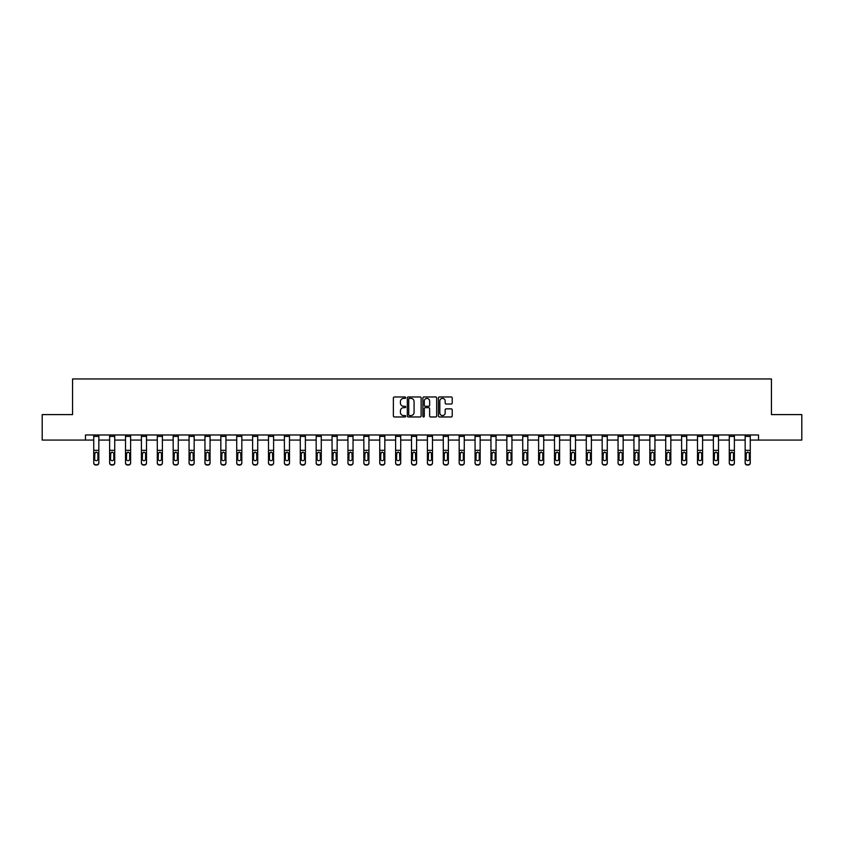 <?xml version="1.0" encoding="UTF-8"?>
<svg xmlns="http://www.w3.org/2000/svg" width="844" height="844" viewBox="0 0 844 844"><rect width="100%" height="100%" fill="white"/><g stroke="black" fill="none" stroke-linecap="round" stroke-linejoin="round"><path stroke-width="1.27" d="M405.7 397.672A0.696 0.696 0 0 0 405.004 396.965L394.38 396.965A1.002 1.002 0 0 0 393.378 397.967L393.378 415.965A1.002 1.002 0 0 0 394.38 416.968L405.004 416.968A0.696 0.696 0 0 0 405.7 416.261A0.696 0.696 0 0 0 405.004 415.564L403.632 415.564A3.197 3.197 0 0 1 400.436 412.368L400.436 410.87A3.197 3.197 0 0 1 403.632 407.663L405.004 407.663A0.696 0.696 0 0 0 405.7 406.966A0.696 0.696 0 0 0 405.004 406.27L403.632 406.27A3.197 3.197 0 0 1 400.436 403.063L400.436 401.565A3.197 3.197 0 0 1 403.632 398.368L405.004 398.368A0.696 0.696 0 0 0 405.7 397.672M451.213 404.023A1.002 1.002 0 0 0 452.215 403.021L452.215 397.967A1.002 1.002 0 0 0 451.213 396.965L439.418 396.965A1.002 1.002 0 0 0 438.416 397.967L438.416 415.965A1.002 1.002 0 0 0 439.418 416.968L451.213 416.968A1.002 1.002 0 0 0 452.215 415.965L452.215 409.867A1.002 1.002 0 0 0 451.213 408.865L446.17 408.865A1.002 1.002 0 0 0 445.168 409.867L445.168 412.895A2.669 2.669 0 0 1 442.499 415.564A2.669 2.669 0 0 1 439.819 412.895L439.819 401.048A2.669 2.669 0 0 1 442.499 398.368A2.669 2.669 0 0 1 445.168 401.048L445.168 403.021A1.002 1.002 0 0 0 446.17 404.023L451.213 404.023M85.487 440.072L42.2 440.072L42.2 414.604L72.552 414.604L72.552 378.956L771.448 378.956L771.448 414.604L801.8 414.604L801.8 440.072L758.513 440.072L758.513 434.976L85.487 434.976L85.487 440.072L93.737 440.072M421.124 397.967A1.002 1.002 0 0 0 420.122 396.965L408.327 396.965A1.002 1.002 0 0 0 407.325 397.967L407.325 415.965A1.002 1.002 0 0 0 408.327 416.968L420.122 416.968A1.002 1.002 0 0 0 421.124 415.965L421.124 397.967M423.878 396.965L435.673 396.965A1.002 1.002 0 0 1 436.675 397.967L436.675 415.965A1.002 1.002 0 0 1 435.673 416.968L430.619 416.968A1.002 1.002 0 0 1 429.628 415.965L429.628 408.665A1.002 1.002 0 0 0 428.625 407.663L425.271 407.663A1.002 1.002 0 0 0 424.279 408.665L424.279 416.261A0.696 0.696 0 0 1 423.572 416.968A0.696 0.696 0 0 1 422.876 416.261L422.876 397.967A1.002 1.002 0 0 1 423.878 396.965M98.832 440.072L109.625 440.072M114.721 440.072L125.513 440.072M130.609 440.072L141.402 440.072M146.497 440.072L157.29 440.072M162.386 440.072L173.178 440.072M178.274 440.072L189.067 440.072M194.162 440.072L204.955 440.072M210.05 440.072L220.843 440.072M225.939 440.072L236.731 440.072M241.827 440.072L252.62 440.072M257.715 440.072L268.508 440.072M273.604 440.072L284.396 440.072M289.492 440.072L300.285 440.072M305.38 440.072L316.173 440.072M321.269 440.072L332.061 440.072M337.157 440.072L347.95 440.072M353.045 440.072L363.848 440.072M368.933 440.072L379.737 440.072M384.822 440.072L395.625 440.072M400.71 440.072L411.513 440.072M416.598 440.072L427.402 440.072M432.487 440.072L443.29 440.072M448.375 440.072L459.178 440.072M464.263 440.072L475.066 440.072M480.152 440.072L490.955 440.072M496.05 440.072L506.843 440.072M511.939 440.072L522.731 440.072M527.827 440.072L538.62 440.072M543.715 440.072L554.508 440.072M559.604 440.072L570.396 440.072M575.492 440.072L586.285 440.072M591.38 440.072L602.173 440.072M607.269 440.072L618.061 440.072M623.157 440.072L633.949 440.072M639.045 440.072L649.838 440.072M654.933 440.072L665.726 440.072M670.822 440.072L681.614 440.072M686.71 440.072L697.503 440.072M702.598 440.072L713.391 440.072M718.487 440.072L729.279 440.072M734.375 440.072L745.168 440.072M750.263 440.072L758.513 440.072M409.424 398.368A0.696 0.696 0 0 0 408.728 399.064L408.728 414.868A0.696 0.696 0 0 0 409.424 415.564L410.88 415.564A3.197 3.197 0 0 0 414.077 412.368L414.077 401.565A3.197 3.197 0 0 0 410.88 398.368L409.424 398.368M429.628 401.09A2.669 2.669 0 0 0 426.948 398.421A2.669 2.669 0 0 0 424.279 401.09L424.279 405.268A1.002 1.002 0 0 0 425.271 406.27L428.625 406.27A1.002 1.002 0 0 0 429.628 405.268L429.628 401.09M93.737 453.27L93.737 462.702A2.036 2.026 -0 0 0 95.773 464.727L96.796 464.727A2.036 2.026 -0 0 0 98.832 462.702L98.832 463.018A2.036 2.026 180 0 1 96.796 465.044L96.796 464.727M97.915 459.062L97.915 453.703L97.915 459.062A1.625 1.614 180 0 1 96.279 460.676A1.625 1.614 180 0 0 97.915 459.062M94.655 459.379L94.655 459.062A1.625 1.614 180 0 0 96.279 460.676M94.655 459.062L94.834 452.954L96.279 452.057L97.735 452.954L96.279 452.057L94.655 453.576M93.737 462.702L93.737 434.998L98.832 434.998L98.832 462.702M95.773 464.727L96.796 465.044M95.773 465.044A2.036 2.026 180 0 1 93.737 463.018M98.832 452.954L97.735 452.954L97.915 453.703M109.625 453.27L109.625 462.702A2.036 2.026 -0 0 0 111.661 464.727L112.685 464.727A2.036 2.026 -0 0 0 114.721 462.702L114.721 463.018A2.036 2.026 180 0 1 112.685 465.044L112.685 464.727M113.803 459.062L113.803 453.703L113.803 459.062A1.625 1.614 180 0 1 112.168 460.676A1.625 1.614 180 0 0 113.803 459.062M110.543 459.379L110.543 459.062A1.625 1.614 180 0 0 112.168 460.676M110.543 459.062L110.722 452.954L112.168 452.057L113.623 452.954L112.168 452.057L110.543 453.576M125.513 453.27L125.513 462.702A2.036 2.026 -0 0 0 127.549 464.727L128.573 464.727A2.036 2.026 -0 0 0 130.609 462.702L130.609 463.018A2.036 2.026 180 0 1 128.573 465.044L128.573 464.727M129.691 459.062L129.691 453.703L129.691 459.062A1.625 1.614 180 0 1 128.056 460.676A1.625 1.614 180 0 0 129.691 459.062M126.431 459.379L126.431 459.062A1.625 1.614 180 0 0 128.056 460.676M126.431 459.062L126.611 452.954L128.056 452.057L129.512 452.954L128.056 452.057L126.431 453.576M109.625 462.702L109.625 434.998L114.721 434.998L114.721 462.702M111.661 464.727L112.685 465.044M111.661 465.044A2.036 2.026 180 0 1 109.625 463.018M114.721 452.954L113.623 452.954L113.803 453.703M125.513 462.702L125.513 434.998L130.609 434.998L130.609 462.702M127.549 464.727L128.573 465.044M127.549 465.044A2.036 2.026 180 0 1 125.513 463.018M130.609 452.954L129.512 452.954L129.691 453.703M141.402 453.27L141.402 462.702A2.036 2.026 -0 0 0 143.438 464.727L144.461 464.727A2.036 2.026 -0 0 0 146.497 462.702L146.497 463.018A2.036 2.026 180 0 1 144.461 465.044L144.461 464.727M145.579 459.062L145.579 453.703L145.579 459.062A1.625 1.614 180 0 1 143.944 460.676A1.625 1.614 180 0 0 145.579 459.062M142.32 459.379L142.32 459.062A1.625 1.614 180 0 0 143.944 460.676M142.32 459.062L142.499 452.954L143.944 452.057L145.4 452.954L143.944 452.057L142.32 453.576M157.29 453.27L157.29 462.702A2.036 2.026 -0 0 0 159.326 464.727L160.349 464.727A2.036 2.026 -0 0 0 162.386 462.702L162.386 463.018A2.036 2.026 180 0 1 160.349 465.044L160.349 464.727M161.468 459.062L161.468 453.703L161.468 459.062A1.625 1.614 180 0 1 159.832 460.676A1.625 1.614 180 0 0 161.468 459.062M158.208 459.379L158.208 459.062A1.625 1.614 180 0 0 159.832 460.676M158.208 459.062L158.387 452.954L159.832 452.057L161.288 452.954L159.832 452.057L158.208 453.576M173.178 453.27L173.178 462.702A2.036 2.026 -0 0 0 175.214 464.727L176.238 464.727A2.036 2.026 -0 0 0 178.274 462.702L178.274 463.018A2.036 2.026 180 0 1 176.238 465.044L176.238 464.727M177.356 459.062L177.356 453.703L177.356 459.062A1.625 1.614 180 0 1 175.721 460.676A1.625 1.614 180 0 0 177.356 459.062M174.096 459.379L174.096 459.062A1.625 1.614 180 0 0 175.721 460.676M174.096 459.062L174.275 452.954L175.721 452.057L177.177 452.954L175.721 452.057L174.096 453.576M141.402 462.702L141.402 434.998L146.497 434.998L146.497 462.702M143.438 464.727L144.461 465.044M143.438 465.044A2.036 2.026 180 0 1 141.402 463.018M146.497 452.954L145.4 452.954L145.579 453.703M157.29 462.702L157.29 434.998L162.386 434.998L162.386 462.702M159.326 464.727L160.349 465.044M159.326 465.044A2.036 2.026 180 0 1 157.29 463.018M162.386 452.954L161.288 452.954L161.468 453.703M173.178 462.702L173.178 434.998L178.274 434.998L178.274 462.702M175.214 464.727L176.238 465.044M175.214 465.044A2.036 2.026 180 0 1 173.178 463.018M178.274 452.954L177.177 452.954L177.356 453.703M189.067 462.702A2.036 2.026 -0 0 0 191.103 464.727L191.103 465.044A2.036 2.026 180 0 1 189.067 463.018L189.067 434.998L194.162 434.998L194.162 463.018A2.036 2.026 180 0 1 192.126 465.044L192.126 464.727A2.036 2.026 -0 0 0 194.162 462.702M191.103 465.044L192.126 465.044M191.103 464.727L192.126 464.727M194.162 452.954L193.065 452.954L193.244 459.062A1.625 1.614 180 0 1 191.62 460.676A1.625 1.614 180 0 1 189.984 459.062L190.164 452.954L191.62 452.057L193.065 452.954L191.62 452.057L189.984 453.576M204.955 462.702A2.036 2.026 -0 0 0 206.991 464.727L206.991 465.044A2.036 2.026 180 0 1 204.955 463.018L204.955 434.998L210.05 434.998L210.05 463.018A2.036 2.026 180 0 1 208.014 465.044L208.014 464.727A2.036 2.026 -0 0 0 210.05 462.702M206.991 465.044L208.014 465.044M206.991 464.727L208.014 464.727M210.05 452.954L208.953 452.954L209.133 459.062A1.625 1.614 180 0 1 207.508 460.676A1.625 1.614 180 0 1 205.873 459.062L206.052 452.954L207.508 452.057L208.953 452.954L207.508 452.057L205.873 453.576M220.843 462.702A2.036 2.026 -0 0 0 222.879 464.727L222.879 465.044A2.036 2.026 180 0 1 220.843 463.018L220.843 434.998L225.939 434.998L225.939 463.018A2.036 2.026 180 0 1 223.903 465.044L223.903 464.727A2.036 2.026 -0 0 0 225.939 462.702M222.879 465.044L223.903 465.044M222.879 464.727L223.903 464.727M225.939 452.954L224.842 452.954L225.021 459.062A1.625 1.614 180 0 1 223.396 460.676A1.625 1.614 180 0 1 221.761 459.062L221.94 452.954L223.396 452.057L224.842 452.954L223.396 452.057L221.761 453.576M236.731 462.702A2.036 2.026 -0 0 0 238.768 464.727L238.768 465.044A2.036 2.026 180 0 1 236.731 463.018L236.731 434.998L241.827 434.998L241.827 463.018A2.036 2.026 180 0 1 239.791 465.044L239.791 464.727A2.036 2.026 -0 0 0 241.827 462.702M238.768 465.044L239.791 465.044M238.768 464.727L239.791 464.727M241.827 452.954L240.73 452.954L240.909 459.062A1.625 1.614 180 0 1 239.285 460.676A1.625 1.614 180 0 1 237.649 459.062L237.829 452.954L239.285 452.057L240.73 452.954L239.285 452.057L237.649 453.576M252.62 462.702A2.036 2.026 -0 0 0 254.656 464.727L254.656 465.044A2.036 2.026 180 0 1 252.62 463.018L252.62 434.998L257.715 434.998L257.715 463.018A2.036 2.026 180 0 1 255.679 465.044L255.679 464.727A2.036 2.026 -0 0 0 257.715 462.702M254.656 465.044L255.679 465.044M254.656 464.727L255.679 464.727M257.715 452.954L256.618 452.954L256.798 459.062A1.625 1.614 180 0 1 255.173 460.676A1.625 1.614 180 0 1 253.538 459.062L253.717 452.954L255.173 452.057L256.618 452.954L255.173 452.057L253.538 453.576M268.508 462.702A2.036 2.026 -0 0 0 270.544 464.727L270.544 465.044A2.036 2.026 180 0 1 268.508 463.018L268.508 434.998L273.604 434.998L273.604 463.018A2.036 2.026 180 0 1 271.568 465.044L271.568 464.727A2.036 2.026 -0 0 0 273.604 462.702M270.544 465.044L271.568 465.044M270.544 464.727L271.568 464.727M273.604 452.954L272.507 452.954L272.686 459.062A1.625 1.614 180 0 1 271.061 460.676A1.625 1.614 180 0 1 269.426 459.062L269.605 452.954L271.061 452.057L272.507 452.954L271.061 452.057L269.426 453.576M284.396 462.702A2.036 2.026 -0 0 0 286.433 464.727L286.433 465.044A2.036 2.026 180 0 1 284.396 463.018L284.396 434.998L289.492 434.998L289.492 463.018A2.036 2.026 180 0 1 287.456 465.044L287.456 464.727A2.036 2.026 -0 0 0 289.492 462.702M286.433 465.044L287.456 465.044M286.433 464.727L287.456 464.727M289.492 452.954L288.395 452.954L288.574 459.062A1.625 1.614 180 0 1 286.949 460.676A1.625 1.614 180 0 1 285.314 459.062L285.494 452.954L286.949 452.057L288.395 452.954L286.949 452.057L285.314 453.576M300.285 462.702A2.036 2.026 -0 0 0 302.321 464.727L302.321 465.044A2.036 2.026 180 0 1 300.285 463.018L300.285 434.998L305.38 434.998L305.38 463.018A2.036 2.026 180 0 1 303.344 465.044L303.344 464.727A2.036 2.026 -0 0 0 305.38 462.702M302.321 465.044L303.344 465.044M302.321 464.727L303.344 464.727M305.38 452.954L304.283 452.954L304.462 459.062A1.625 1.614 180 0 1 302.838 460.676A1.625 1.614 180 0 1 301.202 459.062L301.382 452.954L302.838 452.057L304.283 452.954L302.838 452.057L301.202 453.576M316.173 462.702A2.036 2.026 -0 0 0 318.22 464.727L318.22 465.044A2.036 2.026 180 0 1 316.173 463.018L316.173 434.998L321.269 434.998L321.269 463.018A2.036 2.026 180 0 1 319.232 465.044L319.232 464.727A2.036 2.026 -0 0 0 321.269 462.702M318.22 465.044L319.232 465.044M318.22 464.727L319.232 464.727M321.269 452.954L320.171 452.954L320.351 459.062A1.625 1.614 180 0 1 318.726 460.676A1.625 1.614 180 0 1 317.091 459.062L317.27 452.954L318.726 452.057L320.171 452.954L318.726 452.057L317.091 453.576M332.061 462.702A2.036 2.026 -0 0 0 334.108 464.727L334.108 465.044A2.036 2.026 180 0 1 332.061 463.018L332.061 434.998L337.157 434.998L337.157 463.018A2.036 2.026 180 0 1 335.121 465.044L335.121 464.727A2.036 2.026 -0 0 0 337.157 462.702M334.108 465.044L335.121 465.044M334.108 464.727L335.121 464.727M337.157 452.954L336.06 452.954L336.239 459.062A1.625 1.614 180 0 1 334.614 460.676A1.625 1.614 180 0 1 332.979 459.062L333.158 452.954L334.614 452.057L336.06 452.954L334.614 452.057L332.979 453.576M347.95 462.702A2.036 2.026 -0 0 0 349.996 464.727L349.996 465.044A2.036 2.026 180 0 1 347.95 463.018L347.95 434.998L353.045 434.998L353.045 463.018A2.036 2.026 180 0 1 351.009 465.044L351.009 464.727A2.036 2.026 -0 0 0 353.045 462.702M349.996 465.044L351.009 465.044M349.996 464.727L351.009 464.727M353.045 452.954L351.948 452.954L352.127 459.062A1.625 1.614 180 0 1 350.503 460.676A1.625 1.614 180 0 1 348.867 459.062L349.047 452.954L350.503 452.057L351.948 452.954L350.503 452.057L348.867 453.576M363.848 462.702A2.036 2.026 -0 0 0 365.885 464.727L365.885 465.044A2.036 2.026 180 0 1 363.848 463.018L363.848 434.998L368.933 434.998L368.933 463.018A2.036 2.026 180 0 1 366.897 465.044L366.897 464.727A2.036 2.026 -0 0 0 368.933 462.702M365.885 465.044L366.897 465.044M365.885 464.727L366.897 464.727M368.933 452.954L367.836 452.954L368.016 459.062A1.625 1.614 180 0 1 366.391 460.676A1.625 1.614 180 0 1 364.756 459.062L364.946 452.954L366.391 452.057L367.836 452.954L366.391 452.057L364.756 453.576M379.737 462.702A2.036 2.026 -0 0 0 381.773 464.727L381.773 465.044A2.036 2.026 180 0 1 379.737 463.018L379.737 434.998L384.822 434.998L384.822 463.018A2.036 2.026 180 0 1 382.786 465.044L382.786 464.727A2.036 2.026 -0 0 0 384.822 462.702M381.773 465.044L382.786 465.044M381.773 464.727L382.786 464.727M384.822 452.954L383.725 452.954L383.904 459.062A1.625 1.614 180 0 1 382.279 460.676A1.625 1.614 180 0 1 380.644 459.062L380.834 452.954L382.279 452.057L383.725 452.954L382.279 452.057L380.644 453.576M395.625 462.702A2.036 2.026 -0 0 0 397.661 464.727L397.661 465.044A2.036 2.026 180 0 1 395.625 463.018L395.625 434.998L400.71 434.998L400.71 463.018A2.036 2.026 180 0 1 398.674 465.044L398.674 464.727A2.036 2.026 -0 0 0 400.71 462.702M397.661 465.044L398.674 465.044M397.661 464.727L398.674 464.727M400.71 452.954L399.613 452.954L399.792 459.062A1.625 1.614 180 0 1 398.168 460.676A1.625 1.614 180 0 1 396.532 459.062L396.722 452.954L398.168 452.057L399.613 452.954L398.168 452.057L396.532 453.576M411.513 462.702A2.036 2.026 -0 0 0 413.549 464.727L413.549 465.044A2.036 2.026 180 0 1 411.513 463.018L411.513 434.998L416.598 434.998L416.598 463.018A2.036 2.026 180 0 1 414.562 465.044L414.562 464.727A2.036 2.026 -0 0 0 416.598 462.702M413.549 465.044L414.562 465.044M413.549 464.727L414.562 464.727M416.598 452.954L415.501 452.954L415.681 459.062A1.625 1.614 180 0 1 414.056 460.676A1.625 1.614 180 0 1 412.431 459.062L412.611 452.954L414.056 452.057L415.501 452.954L414.056 452.057L412.431 453.576M427.402 462.702A2.036 2.026 -0 0 0 429.438 464.727L429.438 465.044A2.036 2.026 180 0 1 427.402 463.018L427.402 434.998L432.487 434.998L432.487 463.018A2.036 2.026 180 0 1 430.451 465.044L430.451 464.727A2.036 2.026 -0 0 0 432.487 462.702M429.438 465.044L430.451 465.044M429.438 464.727L430.451 464.727M432.487 452.954L431.389 452.954L431.569 459.062A1.625 1.614 180 0 1 429.944 460.676A1.625 1.614 180 0 1 428.319 459.062L428.499 452.954L429.944 452.057L431.389 452.954L429.944 452.057L428.319 453.576M189.067 453.27L189.067 463.018M191.62 460.676A1.625 1.614 180 0 0 193.244 459.062L193.244 453.703M204.955 453.27L204.955 463.018M207.508 460.676A1.625 1.614 180 0 0 209.133 459.062L209.133 453.703M220.843 453.27L220.843 463.018M223.396 460.676A1.625 1.614 180 0 0 225.021 459.062L225.021 453.703M236.731 453.27L236.731 463.018M239.285 460.676A1.625 1.614 180 0 0 240.909 459.062L240.909 453.703M252.62 453.27L252.62 463.018M255.173 460.676A1.625 1.614 180 0 0 256.798 459.062L256.798 453.703M268.508 453.27L268.508 463.018M271.061 460.676A1.625 1.614 180 0 0 272.686 459.062L272.686 453.703M284.396 453.27L284.396 463.018M286.949 460.676A1.625 1.614 180 0 0 288.574 459.062L288.574 453.703M300.285 453.27L300.285 463.018M302.838 460.676A1.625 1.614 180 0 0 304.462 459.062L304.462 453.703M316.173 453.27L316.173 463.018M318.726 460.676A1.625 1.614 180 0 0 320.351 459.062L320.351 453.703M332.061 453.27L332.061 463.018M334.614 460.676A1.625 1.614 180 0 0 336.239 459.062L336.239 453.703M347.95 453.27L347.95 463.018M350.503 460.676A1.625 1.614 180 0 0 352.127 459.062L352.127 453.703M363.848 453.27L363.848 463.018M366.391 460.676A1.625 1.614 180 0 0 368.016 459.062L368.016 453.703M379.737 453.27L379.737 463.018M382.279 460.676A1.625 1.614 180 0 0 383.904 459.062L383.904 453.703M395.625 453.27L395.625 463.018M398.168 460.676A1.625 1.614 180 0 0 399.792 459.062L399.792 453.703M411.513 453.27L411.513 463.018M414.056 460.676A1.625 1.614 180 0 0 415.681 459.062L415.681 453.703M427.402 453.27L427.402 463.018M429.944 460.676A1.625 1.614 180 0 0 431.569 459.062L431.569 453.703M443.29 453.27L443.29 462.702A2.036 2.026 -0 0 0 445.326 464.727L446.339 464.727A2.036 2.026 -0 0 0 448.375 462.702L448.375 463.018A2.036 2.026 180 0 1 446.339 465.044L446.339 464.727M447.468 459.062L447.468 453.703L447.468 459.062A1.625 1.614 180 0 1 445.832 460.676A1.625 1.614 180 0 0 447.468 459.062M444.208 459.379L444.208 459.062A1.625 1.614 180 0 0 445.832 460.676M444.208 459.062L444.387 452.954L445.832 452.057L447.278 452.954L445.832 452.057L444.208 453.576M459.178 453.27L459.178 462.702A2.036 2.026 -0 0 0 461.214 464.727L462.227 464.727A2.036 2.026 -0 0 0 464.263 462.702L464.263 463.018A2.036 2.026 180 0 1 462.227 465.044L462.227 464.727M463.356 459.062L463.356 453.703L463.356 459.062A1.625 1.614 180 0 1 461.721 460.676A1.625 1.614 180 0 0 463.356 459.062M460.096 459.379L460.096 459.062A1.625 1.614 180 0 0 461.721 460.676M460.096 459.062L460.275 452.954L461.721 452.057L463.166 452.954L461.721 452.057L460.096 453.576M475.066 453.27L475.066 462.702A2.036 2.026 -0 0 0 477.103 464.727L478.115 464.727A2.036 2.026 -0 0 0 480.152 462.702L480.152 463.018A2.036 2.026 180 0 1 478.115 465.044L478.115 464.727M479.244 459.062L479.244 453.703L479.244 459.062A1.625 1.614 180 0 1 477.609 460.676A1.625 1.614 180 0 0 479.244 459.062M475.984 459.379L475.984 459.062A1.625 1.614 180 0 0 477.609 460.676M475.984 459.062L476.164 452.954L477.609 452.057L479.054 452.954L477.609 452.057L475.984 453.576M490.955 453.27L490.955 462.702A2.036 2.026 -0 0 0 492.991 464.727L494.004 464.727A2.036 2.026 -0 0 0 496.05 462.702L496.05 463.018A2.036 2.026 180 0 1 494.004 465.044L494.004 464.727M495.133 459.062L495.133 453.703L495.133 459.062A1.625 1.614 180 0 1 493.497 460.676A1.625 1.614 180 0 0 495.133 459.062M491.873 459.379L491.873 459.062A1.625 1.614 180 0 0 493.497 460.676M491.873 459.062L492.052 452.954L493.497 452.057L494.953 452.954L493.497 452.057L491.873 453.576M506.843 453.27L506.843 462.702A2.036 2.026 -0 0 0 508.879 464.727L509.892 464.727A2.036 2.026 -0 0 0 511.939 462.702L511.939 463.018A2.036 2.026 180 0 1 509.892 465.044L509.892 464.727M511.021 459.062L511.021 453.703L511.021 459.062A1.625 1.614 180 0 1 509.386 460.676A1.625 1.614 180 0 0 511.021 459.062M507.761 459.379L507.761 459.062A1.625 1.614 180 0 0 509.386 460.676M507.761 459.062L507.94 452.954L509.386 452.057L510.842 452.954L509.386 452.057L507.761 453.576M522.731 453.27L522.731 462.702A2.036 2.026 -0 0 0 524.768 464.727L525.78 464.727A2.036 2.026 -0 0 0 527.827 462.702L527.827 463.018A2.036 2.026 180 0 1 525.78 465.044L525.78 464.727M526.909 459.062L526.909 453.703L526.909 459.062A1.625 1.614 180 0 1 525.274 460.676A1.625 1.614 180 0 0 526.909 459.062M523.649 459.379L523.649 459.062A1.625 1.614 180 0 0 525.274 460.676M523.649 459.062L523.829 452.954L525.274 452.057L526.73 452.954L525.274 452.057L523.649 453.576M538.62 453.27L538.62 462.702A2.036 2.026 -0 0 0 540.656 464.727L541.679 464.727A2.036 2.026 -0 0 0 543.715 462.702L543.715 463.018A2.036 2.026 180 0 1 541.679 465.044L541.679 464.727M542.798 459.062L542.798 453.703L542.798 459.062A1.625 1.614 180 0 1 541.162 460.676A1.625 1.614 180 0 0 542.798 459.062M539.538 459.379L539.538 459.062A1.625 1.614 180 0 0 541.162 460.676M539.538 459.062L539.717 452.954L541.162 452.057L542.618 452.954L541.162 452.057L539.538 453.576M554.508 453.27L554.508 462.702A2.036 2.026 -0 0 0 556.544 464.727L557.567 464.727A2.036 2.026 -0 0 0 559.604 462.702L559.604 463.018A2.036 2.026 180 0 1 557.567 465.044L557.567 464.727M558.686 459.062L558.686 453.703L558.686 459.062A1.625 1.614 180 0 1 557.051 460.676A1.625 1.614 180 0 0 558.686 459.062M555.426 459.379L555.426 459.062A1.625 1.614 180 0 0 557.051 460.676M555.426 459.062L555.605 452.954L557.051 452.057L558.506 452.954L557.051 452.057L555.426 453.576M570.396 453.27L570.396 462.702A2.036 2.026 -0 0 0 572.432 464.727L573.456 464.727A2.036 2.026 -0 0 0 575.492 462.702L575.492 463.018A2.036 2.026 180 0 1 573.456 465.044L573.456 464.727M574.574 459.062L574.574 453.703L574.574 459.062A1.625 1.614 180 0 1 572.939 460.676A1.625 1.614 180 0 0 574.574 459.062M571.314 459.379L571.314 459.062A1.625 1.614 180 0 0 572.939 460.676M571.314 459.062L571.494 452.954L572.939 452.057L574.395 452.954L572.939 452.057L571.314 453.576M586.285 453.27L586.285 462.702A2.036 2.026 -0 0 0 588.321 464.727L589.344 464.727A2.036 2.026 -0 0 0 591.38 462.702L591.38 463.018A2.036 2.026 180 0 1 589.344 465.044L589.344 464.727M590.462 459.062L590.462 453.703L590.462 459.062A1.625 1.614 180 0 1 588.827 460.676A1.625 1.614 180 0 0 590.462 459.062M587.202 459.379L587.202 459.062A1.625 1.614 180 0 0 588.827 460.676M587.202 459.062L587.382 452.954L588.827 452.057L590.283 452.954L588.827 452.057L587.202 453.576M602.173 453.27L602.173 462.702A2.036 2.026 -0 0 0 604.209 464.727L605.232 464.727A2.036 2.026 -0 0 0 607.269 462.702L607.269 463.018A2.036 2.026 180 0 1 605.232 465.044L605.232 464.727M606.351 459.062L606.351 453.703L606.351 459.062A1.625 1.614 180 0 1 604.715 460.676A1.625 1.614 180 0 0 606.351 459.062M603.091 459.379L603.091 459.062A1.625 1.614 180 0 0 604.715 460.676M603.091 459.062L603.27 452.954L604.715 452.057L606.171 452.954L604.715 452.057L603.091 453.576M618.061 453.27L618.061 462.702A2.036 2.026 -0 0 0 620.097 464.727L621.121 464.727A2.036 2.026 -0 0 0 623.157 462.702L623.157 463.018A2.036 2.026 180 0 1 621.121 465.044L621.121 464.727M622.239 459.062L622.239 453.703L622.239 459.062A1.625 1.614 180 0 1 620.604 460.676A1.625 1.614 180 0 0 622.239 459.062M618.979 459.379L618.979 459.062A1.625 1.614 180 0 0 620.604 460.676M618.979 459.062L619.158 452.954L620.604 452.057L622.06 452.954L620.604 452.057L618.979 453.576M633.949 453.27L633.949 462.702A2.036 2.026 -0 0 0 635.986 464.727L637.009 464.727A2.036 2.026 -0 0 0 639.045 462.702L639.045 463.018A2.036 2.026 180 0 1 637.009 465.044L637.009 464.727M638.127 459.062L638.127 453.703L638.127 459.062A1.625 1.614 180 0 1 636.492 460.676A1.625 1.614 180 0 0 638.127 459.062M634.867 459.379L634.867 459.062A1.625 1.614 180 0 0 636.492 460.676M634.867 459.062L635.047 452.954L636.492 452.057L637.948 452.954L636.492 452.057L634.867 453.576M649.838 453.27L649.838 462.702A2.036 2.026 -0 0 0 651.874 464.727L652.897 464.727A2.036 2.026 -0 0 0 654.933 462.702L654.933 463.018A2.036 2.026 180 0 1 652.897 465.044L652.897 464.727M654.016 459.062L654.016 453.703L654.016 459.062A1.625 1.614 180 0 1 652.38 460.676A1.625 1.614 180 0 0 654.016 459.062M650.756 459.379L650.756 459.062A1.625 1.614 180 0 0 652.38 460.676M650.756 459.062L650.935 452.954L652.38 452.057L653.836 452.954L652.38 452.057L650.756 453.576M665.726 453.27L665.726 462.702A2.036 2.026 -0 0 0 667.762 464.727L668.786 464.727A2.036 2.026 -0 0 0 670.822 462.702L670.822 463.018A2.036 2.026 180 0 1 668.786 465.044L668.786 464.727M669.904 459.062L669.904 453.703L669.904 459.062A1.625 1.614 180 0 1 668.279 460.676A1.625 1.614 180 0 0 669.904 459.062M666.644 459.379L666.644 459.062A1.625 1.614 180 0 0 668.279 460.676M666.644 459.062L666.823 452.954L668.279 452.057L669.725 452.954L668.279 452.057L666.644 453.576M681.614 453.27L681.614 462.702A2.036 2.026 -0 0 0 683.651 464.727L684.674 464.727A2.036 2.026 -0 0 0 686.71 462.702L686.71 463.018A2.036 2.026 180 0 1 684.674 465.044L684.674 464.727M685.792 459.062L685.792 453.703L685.792 459.062A1.625 1.614 180 0 1 684.167 460.676A1.625 1.614 180 0 0 685.792 459.062M682.532 459.379L682.532 459.062A1.625 1.614 180 0 0 684.167 460.676M682.532 459.062L682.712 452.954L684.167 452.057L685.613 452.954L684.167 452.057L682.532 453.576M443.29 462.702L443.29 434.998L448.375 434.998L448.375 462.702M445.326 464.727L446.339 465.044M445.326 465.044A2.036 2.026 180 0 1 443.29 463.018M448.375 452.954L447.278 452.954L447.468 453.703M459.178 462.702L459.178 434.998L464.263 434.998L464.263 462.702M461.214 464.727L462.227 465.044M461.214 465.044A2.036 2.026 180 0 1 459.178 463.018M464.263 452.954L463.166 452.954L463.356 453.703M475.066 462.702L475.066 434.998L480.152 434.998L480.152 462.702M477.103 464.727L478.115 465.044M477.103 465.044A2.036 2.026 180 0 1 475.066 463.018M480.152 452.954L479.054 452.954L479.244 453.703M490.955 462.702L490.955 434.998L496.05 434.998L496.05 462.702M492.991 464.727L494.004 465.044M492.991 465.044A2.036 2.026 180 0 1 490.955 463.018M496.05 452.954L494.953 452.954L495.133 453.703M506.843 462.702L506.843 434.998L511.939 434.998L511.939 462.702M508.879 464.727L509.892 465.044M508.879 465.044A2.036 2.026 180 0 1 506.843 463.018M511.939 452.954L510.842 452.954L511.021 453.703M522.731 462.702L522.731 434.998L527.827 434.998L527.827 462.702M524.768 464.727L525.78 465.044M524.768 465.044A2.036 2.026 180 0 1 522.731 463.018M527.827 452.954L526.73 452.954L526.909 453.703M538.62 462.702L538.62 434.998L543.715 434.998L543.715 462.702M540.656 464.727L541.679 465.044M540.656 465.044A2.036 2.026 180 0 1 538.62 463.018M543.715 452.954L542.618 452.954L542.798 453.703M554.508 462.702L554.508 434.998L559.604 434.998L559.604 462.702M556.544 464.727L557.567 465.044M556.544 465.044A2.036 2.026 180 0 1 554.508 463.018M559.604 452.954L558.506 452.954L558.686 453.703M570.396 462.702L570.396 434.998L575.492 434.998L575.492 462.702M572.432 464.727L573.456 465.044M572.432 465.044A2.036 2.026 180 0 1 570.396 463.018M575.492 452.954L574.395 452.954L574.574 453.703M586.285 462.702L586.285 434.998L591.38 434.998L591.38 462.702M588.321 464.727L589.344 465.044M588.321 465.044A2.036 2.026 180 0 1 586.285 463.018M591.38 452.954L590.283 452.954L590.462 453.703M602.173 462.702L602.173 434.998L607.269 434.998L607.269 462.702M604.209 464.727L605.232 465.044M604.209 465.044A2.036 2.026 180 0 1 602.173 463.018M607.269 452.954L606.171 452.954L606.351 453.703M618.061 462.702L618.061 434.998L623.157 434.998L623.157 462.702M620.097 464.727L621.121 465.044M620.097 465.044A2.036 2.026 180 0 1 618.061 463.018M623.157 452.954L622.06 452.954L622.239 453.703M633.949 462.702L633.949 434.998L639.045 434.998L639.045 462.702M635.986 464.727L637.009 465.044M635.986 465.044A2.036 2.026 180 0 1 633.949 463.018M639.045 452.954L637.948 452.954L638.127 453.703M649.838 462.702L649.838 434.998L654.933 434.998L654.933 462.702M651.874 464.727L652.897 465.044M651.874 465.044A2.036 2.026 180 0 1 649.838 463.018M654.933 452.954L653.836 452.954L654.016 453.703M665.726 462.702L665.726 434.998L670.822 434.998L670.822 462.702M667.762 464.727L668.786 465.044M667.762 465.044A2.036 2.026 180 0 1 665.726 463.018M670.822 452.954L669.725 452.954L669.904 453.703M681.614 462.702L681.614 434.998L686.71 434.998L686.71 462.702M683.651 464.727L684.674 465.044M683.651 465.044A2.036 2.026 180 0 1 681.614 463.018M686.71 452.954L685.613 452.954L685.792 453.703M697.503 453.27L697.503 462.702A2.036 2.026 -0 0 0 699.539 464.727L700.562 464.727A2.036 2.026 -0 0 0 702.598 462.702L702.598 463.018A2.036 2.026 180 0 1 700.562 465.044L700.562 464.727M701.68 459.062L701.68 453.703L701.68 459.062A1.625 1.614 180 0 1 700.056 460.676A1.625 1.614 180 0 0 701.68 459.062M698.421 459.379L698.421 459.062A1.625 1.614 180 0 0 700.056 460.676M698.421 459.062L698.6 452.954L700.056 452.057L701.501 452.954L700.056 452.057L698.421 453.576M697.503 462.702L697.503 434.998L702.598 434.998L702.598 462.702M699.539 464.727L700.562 465.044M699.539 465.044A2.036 2.026 180 0 1 697.503 463.018M702.598 452.954L701.501 452.954L701.68 453.703M713.391 453.27L713.391 462.702A2.036 2.026 -0 0 0 715.427 464.727L716.451 464.727A2.036 2.026 -0 0 0 718.487 462.702L718.487 463.018A2.036 2.026 180 0 1 716.451 465.044L716.451 464.727M717.569 459.062L717.569 453.703L717.569 459.062A1.625 1.614 180 0 1 715.944 460.676A1.625 1.614 180 0 0 717.569 459.062M714.309 459.379L714.309 459.062A1.625 1.614 180 0 0 715.944 460.676M714.309 459.062L714.488 452.954L715.944 452.057L717.389 452.954L715.944 452.057L714.309 453.576M713.391 462.702L713.391 434.998L718.487 434.998L718.487 462.702M715.427 464.727L716.451 465.044M715.427 465.044A2.036 2.026 180 0 1 713.391 463.018M718.487 452.954L717.389 452.954L717.569 453.703M729.279 453.27L729.279 462.702A2.036 2.026 -0 0 0 731.315 464.727L732.339 464.727A2.036 2.026 -0 0 0 734.375 462.702L734.375 463.018A2.036 2.026 180 0 1 732.339 465.044L732.339 464.727M733.457 459.062L733.457 453.703L733.457 459.062A1.625 1.614 180 0 1 731.832 460.676A1.625 1.614 180 0 0 733.457 459.062M730.197 459.379L730.197 459.062A1.625 1.614 180 0 0 731.832 460.676M730.197 459.062L730.376 452.954L731.832 452.057L733.278 452.954L731.832 452.057L730.197 453.576M729.279 462.702L729.279 434.998L734.375 434.998L734.375 462.702M731.315 464.727L732.339 465.044M731.315 465.044A2.036 2.026 180 0 1 729.279 463.018M734.375 452.954L733.278 452.954L733.457 453.703M745.168 453.27L745.168 462.702A2.036 2.026 -0 0 0 747.204 464.727L748.227 464.727A2.036 2.026 -0 0 0 750.263 462.702L750.263 463.018A2.036 2.026 180 0 1 748.227 465.044L748.227 464.727M749.345 459.062L749.345 453.703L749.345 459.062A1.625 1.614 180 0 1 747.721 460.676A1.625 1.614 180 0 0 749.345 459.062M746.085 459.379L746.085 459.062A1.625 1.614 180 0 0 747.721 460.676M746.085 459.062L746.265 452.954L747.721 452.057L749.166 452.954L747.721 452.057L746.085 453.576M745.168 462.702L745.168 434.998L750.263 434.998L750.263 462.702M747.204 464.727L748.227 465.044M747.204 465.044A2.036 2.026 180 0 1 745.168 463.018M750.263 452.954L749.166 452.954L749.345 453.703M93.737 452.954L94.834 452.954M93.737 450.316L98.832 450.316M93.737 436.39L98.832 436.39M109.625 452.954L110.722 452.954M109.625 450.316L114.721 450.316M109.625 436.39L114.721 436.39M125.513 452.954L126.611 452.954M125.513 450.316L130.609 450.316M125.513 436.39L130.609 436.39M141.402 452.954L142.499 452.954M141.402 450.316L146.497 450.316M141.402 436.39L146.497 436.39M157.29 452.954L158.387 452.954M157.29 450.316L162.386 450.316M157.29 436.39L162.386 436.39M173.178 452.954L174.275 452.954M173.178 450.316L178.274 450.316M173.178 436.39L178.274 436.39M189.067 452.954L190.164 452.954M189.067 450.316L194.162 450.316M189.067 436.39L194.162 436.39M204.955 452.954L206.052 452.954M204.955 450.316L210.05 450.316M204.955 436.39L210.05 436.39M220.843 452.954L221.94 452.954M220.843 450.316L225.939 450.316M220.843 436.39L225.939 436.39M236.731 452.954L237.829 452.954M236.731 450.316L241.827 450.316M236.731 436.39L241.827 436.39M252.62 452.954L253.717 452.954M252.62 450.316L257.715 450.316M252.62 436.39L257.715 436.39M268.508 452.954L269.605 452.954M268.508 450.316L273.604 450.316M268.508 436.39L273.604 436.39M284.396 452.954L285.494 452.954M284.396 450.316L289.492 450.316M284.396 436.39L289.492 436.39M300.285 452.954L301.382 452.954M300.285 450.316L305.38 450.316M300.285 436.39L305.38 436.39M316.173 452.954L317.27 452.954M316.173 450.316L321.269 450.316M316.173 436.39L321.269 436.39M332.061 452.954L333.158 452.954M332.061 450.316L337.157 450.316M332.061 436.39L337.157 436.39M347.95 452.954L349.047 452.954M347.95 450.316L353.045 450.316M347.95 436.39L353.045 436.39M363.848 452.954L364.946 452.954M363.848 450.316L368.933 450.316M363.848 436.39L368.933 436.39M379.737 452.954L380.834 452.954M379.737 450.316L384.822 450.316M379.737 436.39L384.822 436.39M395.625 452.954L396.722 452.954M395.625 450.316L400.71 450.316M395.625 436.39L400.71 436.39M411.513 452.954L412.611 452.954M411.513 450.316L416.598 450.316M411.513 436.39L416.598 436.39M427.402 452.954L428.499 452.954M427.402 450.316L432.487 450.316M427.402 436.39L432.487 436.39M443.29 452.954L444.387 452.954M443.29 450.316L448.375 450.316M443.29 436.39L448.375 436.39M459.178 452.954L460.275 452.954M459.178 450.316L464.263 450.316M459.178 436.39L464.263 436.39M475.066 452.954L476.164 452.954M475.066 450.316L480.152 450.316M475.066 436.39L480.152 436.39M490.955 452.954L492.052 452.954M490.955 450.316L496.05 450.316M490.955 436.39L496.05 436.39M506.843 452.954L507.94 452.954M506.843 450.316L511.939 450.316M506.843 436.39L511.939 436.39M522.731 452.954L523.829 452.954M522.731 450.316L527.827 450.316M522.731 436.39L527.827 436.39M538.62 452.954L539.717 452.954M538.62 450.316L543.715 450.316M538.62 436.39L543.715 436.39M554.508 452.954L555.605 452.954M554.508 450.316L559.604 450.316M554.508 436.39L559.604 436.39M570.396 452.954L571.494 452.954M570.396 450.316L575.492 450.316M570.396 436.39L575.492 436.39M586.285 452.954L587.382 452.954M586.285 450.316L591.38 450.316M586.285 436.39L591.38 436.39M602.173 452.954L603.27 452.954M602.173 450.316L607.269 450.316M602.173 436.39L607.269 436.39M618.061 452.954L619.158 452.954M618.061 450.316L623.157 450.316M618.061 436.39L623.157 436.39M633.949 452.954L635.047 452.954M633.949 450.316L639.045 450.316M633.949 436.39L639.045 436.39M649.838 452.954L650.935 452.954M649.838 450.316L654.933 450.316M649.838 436.39L654.933 436.39M665.726 452.954L666.823 452.954M665.726 450.316L670.822 450.316M665.726 436.39L670.822 436.39M681.614 452.954L682.712 452.954M681.614 450.316L686.71 450.316M681.614 436.39L686.71 436.39M697.503 452.954L698.6 452.954M697.503 450.316L702.598 450.316M697.503 436.39L702.598 436.39M713.391 452.954L714.488 452.954M713.391 450.316L718.487 450.316M713.391 436.39L718.487 436.39M729.279 452.954L730.376 452.954M729.279 450.316L734.375 450.316M729.279 436.39L734.375 436.39M745.168 452.954L746.265 452.954M745.168 450.316L750.263 450.316M745.168 436.39L750.263 436.39"/></g></svg>
